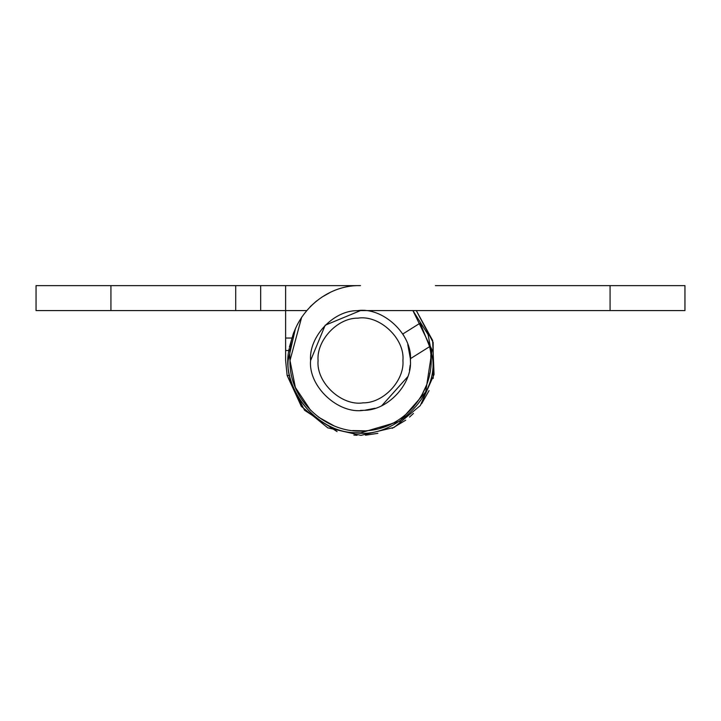 <?xml version="1.0" encoding="UTF-8"?>
<svg xmlns="http://www.w3.org/2000/svg" width="721" height="721" viewBox="0 0 721 721"><rect width="100%" height="100%" fill="white"/><g stroke="black" fill="none" stroke-linecap="round" stroke-linejoin="round"><path stroke-width="1.08" d="M357.454 310.679C382.599 306.569 412.863 334.445 410.411 360.5C412.385 383.887 387.763 410.736 363.546 410.321C338.401 414.431 308.137 386.555 310.589 360.5C308.615 337.113 333.237 310.264 357.454 310.679M357.913 318.15C379.282 314.662 405.004 338.356 402.931 360.5C404.607 380.382 383.671 403.201 363.087 402.85C341.718 406.338 315.996 382.644 318.069 360.5C316.393 340.618 337.329 317.799 357.913 318.15M289.085 348.721L288.815 350.514C280.848 388.862 317.655 433.249 355.318 432.69C320.358 432.861 285.327 394.108 288.121 360.5L295.358 328.965L293.528 333.048L289.346 347.234M360.5 432.879L399.722 421.325L425.678 391.963L432.113 349.991L412.908 310.589L428.103 334.643L432.879 360.5C436.457 398.614 391.918 439.116 355.318 432.69L360.446 432.879M403.868 335.788L402.796 333.994L420.244 323.062L429.626 346.639L410.384 358.697L407.771 344.476M435.376 285.624L684.95 285.624L684.95 310.589L360.5 310.589L325.18 325.234L310.58 360.572M330.11 292.501L321.945 297.079M316.627 300.909L310.183 306.686M301.693 317.132L289.995 360.5L295.349 387.447L310.589 410.303M318.628 417.225L334.075 425.868M352.614 430.563L364.988 430.861M380.174 428.202L392.756 423.191M406.067 414.305L413.791 406.662M421.443 395.955L426.751 384.608M429.635 374.343L429.887 373M430.969 362.879L430.816 355.282M364.916 410.222L374.992 408.266M381.86 405.617L407.689 376.777M409.456 370.243L410.204 365.114M260.669 285.624L260.669 310.589L36.05 310.589L36.05 285.624L360.5 285.624C321.196 284.525 286.534 321.332 289.995 360.5C288.806 400.759 327.523 435.826 367.467 430.662C407.644 427.868 438.719 385.87 429.626 346.639M360.5 410.42L362.87 410.357M410.411 360.5L410.384 358.697M433.186 378.48L433.159 342.439L416.305 310.589L432.645 340.456L434.06 374.478L420.262 405.608L394.108 427.409L361.005 435.376L327.803 427.859L301.351 406.41L287.138 375.479L285.624 360.5L285.624 350.514L288.815 350.514M289.689 375.479L287.138 375.479L304.559 410.267L337.086 431.618M353.876 435.078L357.075 435.295M365.502 435.205L377.894 433.321M392.224 428.319L405.725 420.172M409.537 417.08L413.448 413.439M421.596 403.778L429.058 390.602M306.623 310.589L260.669 310.589M285.624 350.514L285.624 285.624M610.074 310.589L610.074 285.624M235.713 310.589L235.713 285.624M110.926 285.624L110.926 310.589M285.624 338.041L291.699 338.041"/></g></svg>
